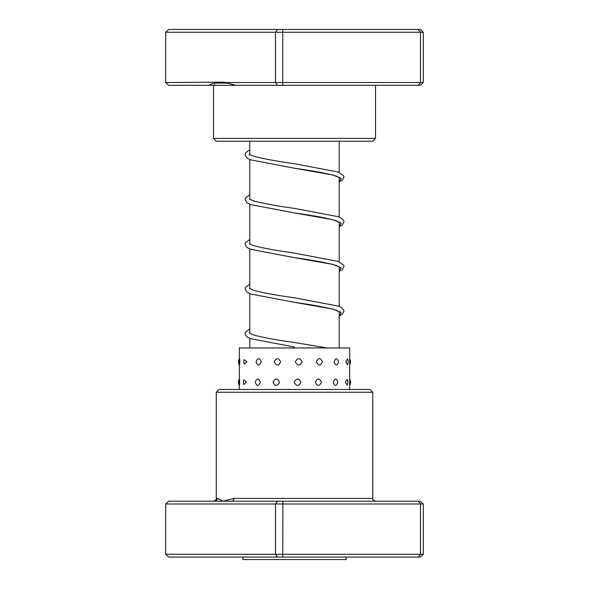<?xml version="1.0" encoding="UTF-8"?>
<svg xmlns="http://www.w3.org/2000/svg" width="589" height="589" viewBox="0 0 589 589"><rect width="100%" height="100%" fill="white"/><g stroke="black" fill="none" stroke-linecap="round" stroke-linejoin="round"><path stroke-width="0.88" d="M339.198 347.959L339.198 311.456M339.198 306.479L339.198 266.758M339.198 261.781L339.198 222.06M339.198 217.083L339.198 177.363M339.198 172.386L339.198 141.198M249.802 347.959L249.802 338.373M249.802 333.396L249.802 293.675M249.802 288.698L249.802 248.978M249.802 244.001L249.802 204.28M249.802 199.303L249.802 159.405M249.802 154.605L249.802 141.198M216.273 392.245L219.071 389.447L369.929 389.447L372.727 392.245L216.273 392.245L216.273 498.404L217.26 498.404L223.135 501.195L233.929 498.404L372.727 498.404C372.012 499.082 372.94 500.017 375.517 501.195M282.779 501.195L282.867 503.993L165.686 503.993L168.712 501.195L418.3 501.195L420.502 503.993L423.314 503.993L423.314 554.278L420.502 554.278L418.3 557.069L168.712 557.069L165.686 554.278L420.502 554.278L420.502 503.993L282.867 503.993L282.779 557.069M418.3 501.195L420.288 501.195L423.314 503.993M165.686 503.993L165.686 554.278M277.559 501.195L275.483 503.993L275.483 554.278L277.559 557.069M423.314 554.278L420.288 557.069L418.3 557.069M214.499 501.195A2.79 2.761 90 0 0 217.26 498.404L216.273 498.404C216.988 499.082 216.06 500.017 213.483 501.195M231.764 501.195A2.79 2.165 90 0 0 233.929 498.404M322.448 361.845C320.475 357.633 318.458 357.633 316.389 361.845C318.465 366.049 320.482 366.049 322.448 361.845M321.425 382.209C319.429 377.998 317.39 377.998 315.306 382.209C317.397 386.413 319.437 386.413 321.425 382.209M338.528 361.845C337.136 357.633 335.664 357.633 334.11 361.845C335.671 366.049 337.144 366.049 338.528 361.845M337.806 382.209C336.378 377.998 334.869 377.998 333.278 382.209C334.876 386.413 336.385 386.413 337.806 382.209M347.422 358.973L345.795 361.845L347.422 364.709A5.868 5.868 0 0 0 347.422 358.973M347.105 379.404L345.345 382.209L347.105 385.015A5.868 5.868 0 0 0 347.105 379.404M239.325 358.834L239.325 347.959L349.675 347.959L349.675 389.447M239.856 361.845C239.561 357.633 239.392 357.633 239.333 361.845C239.392 366.049 239.561 366.049 239.856 361.845M239.701 382.209C239.465 377.998 239.34 377.998 239.325 382.209C239.34 386.413 239.465 386.413 239.701 382.209M246.924 361.845L244.236 359.599A5.868 5.868 0 0 0 244.236 364.083L246.924 361.845M246.342 382.209L243.809 379.846A5.868 5.868 0 0 0 243.809 384.573L246.342 382.209M261.244 361.845C259.447 357.633 257.724 357.633 256.09 361.845C257.732 366.049 259.454 366.049 261.244 361.845M260.309 382.209C258.542 377.998 256.856 377.998 255.251 382.209C256.863 386.413 258.549 386.413 260.309 382.209M280.622 361.845C278.428 357.633 276.278 357.633 274.165 361.845C276.285 366.049 278.442 366.049 280.622 361.845M279.481 382.209C277.309 377.998 275.173 377.998 273.075 382.209C275.181 386.413 277.316 386.413 279.481 382.209M302.113 361.845C299.867 357.633 297.607 357.633 295.347 361.845C297.607 366.049 299.867 366.049 302.113 361.845M300.942 382.209C298.689 377.998 296.429 377.998 294.161 382.209C296.429 386.413 298.689 386.413 300.942 382.209M346.185 557.069L346.185 559.55L242.815 559.55L242.815 557.069M224.004 82.121L225.189 82.526L275.483 82.526L275.483 32.24L165.686 32.24L165.686 82.526L224.004 82.121M277.559 85.324L275.483 82.526L423.314 82.526L420.288 85.324L235.872 85.324L225.189 82.526M375.517 138.4L372.727 141.198L216.273 141.198L213.483 138.4L375.517 138.4L375.517 85.324M235.872 85.324L168.712 85.324L165.686 82.526M423.314 82.526L423.314 32.24L275.483 32.24L277.559 29.45L420.288 29.45L423.314 32.24M418.3 85.324L420.502 82.526L420.502 32.24L418.3 29.45M282.779 85.324L282.779 29.45M165.686 32.24L168.712 29.45L277.559 29.45M214.536 82.526L208.955 85.324M339.625 177.694L335.848 175.92C326.91 173.387 313.076 170.825 294.331 168.218L332.837 174.985L341.2 178.371L339.198 181.751M339.625 222.392L336.216 220.742C327.41 218.18 313.466 215.574 294.382 212.923L332.851 219.69L341.2 223.069L339.198 226.448M339.625 267.089L336.223 265.448C327.403 262.878 313.444 260.264 294.338 257.614L332.844 264.387L341.2 267.767L339.198 271.154M339.625 311.795L336.562 310.263C327.874 307.657 313.797 305.006 294.323 302.312L332.837 309.078L341.2 312.464L339.198 315.851M294.375 347.017L250.619 338.69L246.747 336.709L245.046 333.61L245.333 332.255L249.802 328.831M214.521 85.324L214.521 83.108L228.134 83.108M372.727 392.245L372.727 498.404M339.198 181.927L342.253 180.256L343.954 177.156L343.667 175.802L338.439 172.084L294.714 163.749C275.91 161.136 262.039 158.566 253.108 156.026L249.375 154.266L249.375 155.349M339.198 226.625L342.261 224.954L343.954 221.862L343.667 220.507L341.348 218.129L338.079 216.656L294.758 208.454C275.932 205.841 262.046 203.264 253.101 200.724L249.375 198.964M339.198 271.323L342.172 269.725L343.947 266.559L343.667 265.205L338.432 261.479L294.714 253.145C275.917 250.539 262.046 247.962 253.108 245.422L249.375 243.662M339.198 316.028L342.253 314.357L343.947 311.257L343.667 309.902L341.348 307.524L338.086 306.052L294.706 297.843C275.91 295.236 262.046 292.659 253.108 290.119L249.375 288.36M327.329 347.959L294.75 342.548C275.924 339.934 262.046 337.357 253.101 334.817L249.375 333.065M249.802 150.033L247.652 151.078L245.333 153.457L245.046 154.811L246.828 157.977L250.296 159.774L294.331 168.218M249.802 194.731L245.333 198.154L245.053 199.509L246.828 202.675L250.619 204.597L294.382 212.923M249.802 239.428L245.333 242.852L245.046 244.207L246.747 247.306L250.627 249.294L294.338 257.614M249.802 284.126L245.333 287.557L245.046 288.904L246.739 292.004L250.627 293.992L294.323 302.312M349.675 364.849A5.868 5.868 0 0 0 349.675 358.834M349.675 385.331A5.868 5.868 0 0 0 349.675 379.088M239.458 358.62A5.868 5.868 0 0 0 239.458 365.062M239.399 378.977A5.868 5.868 0 0 0 239.399 385.442M239.325 389.447L239.325 385.331M239.325 379.088L239.325 364.849M214.521 83.108L214.411 82.563M213.483 138.4L213.483 85.324"/></g></svg>
